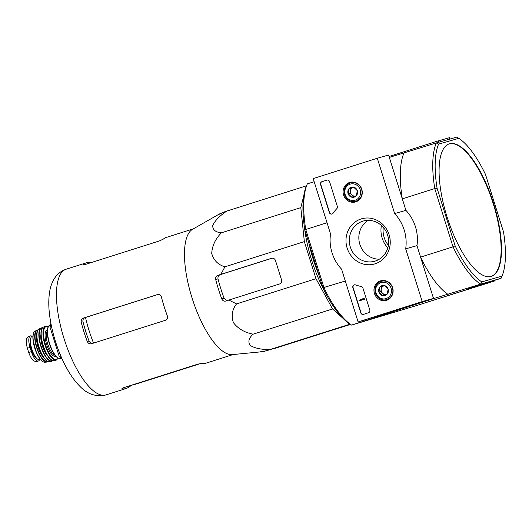 <?xml version="1.0" encoding="UTF-8"?>
<svg xmlns="http://www.w3.org/2000/svg" width="532" height="532" viewBox="0 0 532 532"><rect width="100%" height="100%" fill="white"/><g stroke="black" fill="none" stroke-linecap="round" stroke-linejoin="round"><path stroke-width="0.8" d="M305.96 187.098L306.492 185.801M342.808 318.156L332.553 308.966L315.975 278.695L304.351 241.608L300.799 207.626L303.772 195.803M350.076 324.174L349.65 324.294L347.622 322.478M324.114 290.239A68.502 23.867 -107.6 0 1 304.663 228.96M387.801 247.899A24.665 23.115 74.1 0 1 381.411 225.462M388.387 245.325A22.424 21.014 74.1 0 1 383.259 227.337M502.009 276.135L481.773 281.894A78.257 27.265 -107.6 0 1 455.126 245.811L453.025 246.835L434.764 188.554A80.053 27.89 -107.6 0 1 436.333 142.935L456.808 137.103L458.83 138.34A78.257 27.265 -107.6 0 1 485.483 174.423L503.531 232.025A78.257 27.265 -107.6 0 1 502.009 276.135L501.064 278.316L480.589 284.148A80.053 27.89 -107.6 0 1 453.025 246.835L420.573 257.136L433.028 296.889L434.172 298.425L351.579 325.092L349.557 323.855A78.257 27.265 72.4 0 1 322.904 287.772L304.856 230.176A78.257 27.265 72.4 0 1 306.379 186.067L307.323 183.879L314.173 181.705M501.064 278.316L468.612 288.617L482.577 284.64L482.591 284.181M482.577 284.64L418.471 304.982L351.579 325.092A80.053 27.89 72.4 0 1 324.015 287.779L305.747 229.498L327.034 222.742M389.916 157.213L389.85 159.101L402.312 198.855L434.764 188.554L437.071 188.215A78.257 27.265 -107.6 0 1 438.594 144.106L436.333 142.935L389.318 157.405M491.089 276.447A69.512 24.219 72.4 0 0 491.329 276.374A69.512 24.219 72.4 0 0 493.603 203.483A69.512 24.219 72.4 0 0 449.274 143.866A69.512 24.219 72.4 0 0 447.106 217.103A69.512 24.219 72.4 0 0 491.089 276.447M458.83 138.34L438.594 144.106M455.126 245.811L437.071 188.215M322.904 287.772L345.295 281.022M481.773 281.894L480.589 284.148L434.172 298.425M307.323 183.879A80.053 27.89 72.4 0 0 305.747 229.498L304.856 230.176M403.881 153.236A80.053 27.89 72.4 0 0 402.312 198.855M420.573 257.136A80.053 27.89 72.4 0 0 448.137 294.449M491.129 276.434A69.512 24.219 72.4 0 0 493.204 203.61A69.512 24.219 72.4 0 0 449.075 143.933M319.007 275.337A69.512 24.219 -107.6 0 1 308.786 242.712M221.472 213.219A72.339 25.204 72.4 0 0 219.118 214.15A72.339 25.204 72.4 0 0 217.927 214.961L222.955 212.374L226.851 211.071C219.736 215.746 215.021 220.574 212.694 225.561C212.667 229.824 215.566 232.251 221.379 232.83C215.354 238.981 212.135 245.851 211.723 253.425C213.618 260.281 218.02 264.75 224.93 266.811L304.351 241.608M221.379 232.83L300.799 207.626M226.851 211.071L306.272 185.868M274.047 348.354L350.515 324.447M224.93 266.811L220.813 274.392L217.655 275.403C216.012 276.135 215.36 277.518 215.699 279.553A72.339 25.204 72.4 0 0 221.731 298.811C222.622 300.68 223.939 301.431 225.701 301.079L228.86 300.068L236.554 303.898C232.105 309.604 231.054 315.855 233.402 322.638C238.07 328.716 244.647 332.553 253.139 334.169C248.75 338.066 247.786 341.83 250.246 345.448C255.021 348.347 261.684 349.697 270.236 349.497L266.339 350.801L260.76 351.652A72.339 25.204 72.4 0 0 262.761 351.665A72.339 25.204 72.4 0 0 265.694 350.861M275.357 348.234L327.898 331.522L266.339 350.801M270.236 349.497L349.65 324.294M253.139 334.169L332.553 308.966M236.554 303.898L315.975 278.695M228.86 300.068L279.526 283.988A3.365 3.152 -105.9 0 0 281.528 279.825L275.49 260.567A3.365 3.152 -105.9 0 0 271.48 258.313L220.813 274.392M93.546 343.1A61.2 21.327 -107.6 0 1 85.519 317.471L85.073 317.611C83.351 318.375 82.666 319.765 83.012 321.793A60.708 21.154 72.4 0 0 89.05 341.045L91.231 343.24M85.519 317.471L157.505 294.608M91.491 343.752L165.618 320.224C167.367 319.453 167.966 318.083 167.414 316.121A65.921 22.969 -107.6 0 1 161.376 296.863C160.717 294.947 159.447 294.176 157.572 294.548L83.451 318.076C81.655 318.861 80.924 320.271 81.243 322.292A65.921 22.969 72.4 0 0 87.281 341.551C88.172 343.406 89.575 344.138 91.491 343.752L91.411 343.772M90.114 262.928L90.001 262.575A65.921 22.969 72.4 0 0 86.39 262.801A65.921 22.969 72.4 0 0 86.157 262.868A65.921 22.969 72.4 0 0 83.238 264.504C82.826 264.969 83.517 264.956 85.3 264.451L159.42 240.93L163.371 239.074A65.921 22.969 -107.6 0 1 166.29 237.438L193.322 228.86M233.209 354.525L206.177 363.103A65.921 22.969 -107.6 0 1 202.333 363.396L198.017 364.088L123.896 387.615C122.147 388.234 121.582 388.639 122.2 388.826A65.921 22.969 72.4 0 0 126.044 388.54A65.921 22.969 72.4 0 0 128.963 386.904L132.827 384.776M200.95 363.449L132.914 385.042M272.191 258.18L220.228 274.672C218.439 275.456 217.701 276.866 218.02 278.894A65.476 22.816 72.4 0 0 224.058 298.146L226.133 300.254M262.761 351.665L232.338 354.611A65.921 22.969 -107.6 0 1 192.185 298.379A65.921 22.969 -107.6 0 1 192.564 229.292L219.118 214.15M50.879 323.303L49.961 326.927L59.258 356.573L60.848 356.068M49.961 326.927L51.498 326.442M59.258 356.573L62.257 359.26M422.222 301.597L358.116 321.94L341.591 269.192A40.359 37.832 74.1 0 1 330.532 233.907L313.195 178.592L377.301 158.243L394.638 213.565A40.359 37.832 74.1 0 1 405.697 248.85L422.222 301.597L433.5 298.386L358.116 321.94M349.65 182.463A10.175 9.536 74.1 0 1 350.335 182.27A10.175 9.536 74.1 0 1 361.86 189.552A10.175 9.536 74.1 0 1 355.908 201.821A10.175 9.536 74.1 0 1 343.632 195.144A10.175 9.536 74.1 0 1 349.65 182.463M380.493 280.883A10.175 9.536 74.1 0 1 381.178 280.69A10.175 9.536 74.1 0 1 392.702 287.978A10.175 9.536 74.1 0 1 386.751 300.241A10.175 9.536 74.1 0 1 374.475 293.564A10.175 9.536 74.1 0 1 380.493 280.883M361.088 218.958A23.494 22.018 74.1 0 1 389.803 246.815A23.494 22.018 74.1 0 1 353.447 258.353A23.494 22.018 74.1 0 1 361.088 218.958M369.793 310.003A2.241 2.101 74.1 0 1 368.463 312.776L363.456 314.365A2.241 2.101 74.1 0 1 360.782 312.863L352.876 287.652A2.241 2.101 74.1 0 1 355.496 284.899A46.191 43.291 74.1 0 0 361.248 286.509A2.241 2.101 74.1 0 1 362.917 288.065L369.793 310.003M337.321 206.376A2.241 2.101 74.1 0 1 336.842 208.611A45.965 43.085 74.1 0 0 333.052 213.266A2.241 2.101 74.1 0 1 329.341 212.534L320.55 184.491A2.241 2.101 74.1 0 1 321.88 181.711L326.894 180.122A2.241 2.101 74.1 0 1 329.567 181.631L337.321 206.376M394.638 213.565L405.909 210.353L388.579 155.031L377.301 158.243M405.909 210.353A40.359 37.832 74.1 0 1 416.968 245.638L405.697 248.85M416.968 245.638L433.5 298.386M357.697 200.983A9.975 9.35 74.1 0 1 356.393 201.023M351.173 182.689A9.975 9.35 74.1 0 1 352.297 182.037M388.54 299.403A9.975 9.35 74.1 0 1 387.236 299.443M382.016 281.109A9.975 9.35 74.1 0 1 383.14 280.464M362.738 221.199A20.888 19.578 74.1 0 1 363.263 221.039A20.888 19.578 74.1 0 1 387.815 235.762A20.888 19.578 74.1 0 1 374.708 261.219A20.888 19.578 74.1 0 1 350.236 246.775A20.888 19.578 74.1 0 1 362.738 221.199M379.289 259.21A20.888 19.578 74.1 0 1 359.685 243.776A20.888 19.578 74.1 0 1 368.211 220.334M363.522 314.346A2.241 2.101 74.1 0 1 361.009 312.803L353.102 287.586A2.241 2.101 74.1 0 1 354.379 284.833M364.034 298.658L364.24 299.297L359.233 300.886L359.027 300.248L363.057 298.971L362.837 298.332L364.26 298.592L364.24 299.297M363.802 298.731L363.236 298.558M364.467 299.237L359.233 300.886M332.068 214.017A2.241 2.101 74.1 0 1 329.561 212.468L320.776 184.424A2.241 2.101 74.1 0 1 322.106 181.651L327.054 180.082M384.503 285.578L388.161 289.122L387.19 294.136L382.561 295.599L378.91 292.055L379.881 287.041L384.503 285.578A5.18 4.854 74.1 0 1 387.19 294.136A5.18 4.854 74.1 0 1 378.91 292.055A5.18 4.854 74.1 0 1 384.503 285.578M376.024 292.972A8.406 7.88 74.1 0 1 385.115 282.445A8.406 7.88 74.1 0 1 389.471 296.344A8.406 7.88 74.1 0 1 376.024 292.972M375.393 293.185A9.529 8.931 74.1 0 1 381.298 281.315A9.529 8.931 74.1 0 1 392.503 288.031A9.529 8.931 74.1 0 1 386.518 299.649A9.529 8.931 74.1 0 1 375.393 293.185M386.126 294.475A4.482 4.203 74.1 0 1 382.614 293.292L384.397 295.027M382.614 293.292A4.482 4.203 74.1 0 1 381.271 289.016L380.786 291.523L382.614 293.292M381.271 289.016A4.482 4.203 74.1 0 1 384.071 285.777L381.757 286.509L381.271 289.016M384.563 285.618L384.071 285.777A4.482 4.203 74.1 0 1 384.603 285.644M381.757 286.509L379.881 287.041M380.786 291.523L378.91 292.055M353.66 187.151L357.318 190.702L356.347 195.71L351.719 197.179L348.061 193.635L349.039 188.621L353.66 187.151A5.18 4.854 74.1 0 1 356.347 195.71A5.18 4.854 74.1 0 1 348.061 193.635A5.18 4.854 74.1 0 1 353.66 187.151M345.175 194.552A8.406 7.88 74.1 0 1 354.272 184.025A8.406 7.88 74.1 0 1 358.621 197.924A8.406 7.88 74.1 0 1 345.175 194.552M344.55 194.765A9.529 8.931 74.1 0 1 350.455 182.895A9.529 8.931 74.1 0 1 361.654 189.611A9.529 8.931 74.1 0 1 355.675 201.222A9.529 8.931 74.1 0 1 344.55 194.765M355.283 196.055A4.482 4.203 74.1 0 1 351.772 194.872L353.554 196.607M351.772 194.872A4.482 4.203 74.1 0 1 350.428 190.596L349.943 193.103L351.772 194.872M350.428 190.596A4.482 4.203 74.1 0 1 353.228 187.35L350.914 188.089L350.428 190.596M353.72 187.198L353.228 187.35A4.482 4.203 74.1 0 1 353.76 187.224M350.914 188.089L349.039 188.621M349.943 193.103L348.061 193.635M425.647 302.708L494.388 281.042L494.215 280.49M482.584 284.421L494.388 281.042M449.899 139.071L449.467 137.688L438.188 140.9L389.038 156.501M438.621 142.283L438.188 140.9M39.514 359.758A10.986 3.83 -107.6 0 1 38.357 361.022A10.986 3.83 -107.6 0 1 31.355 351.599L30.045 347.423A10.986 3.83 -107.6 0 1 30.404 335.905A10.986 3.83 -107.6 0 1 32.073 336.271M36.223 361.7L33.489 360.763C31.647 358.987 30.051 356.214 28.695 352.443L27.385 348.267C26.354 344.41 26.095 341.245 26.6 338.784L28.302 336.57L30.404 335.905M40.412 359.486L39.714 359.712A12.336 4.296 -107.6 0 1 31.887 349.251A12.336 4.296 -107.6 0 1 32.253 336.197A12.336 4.296 -107.6 0 1 32.299 336.184M36.003 357.544A9.775 3.405 -107.6 0 1 31.135 349.491A9.775 3.405 -107.6 0 1 30.47 340.101M106.008 394.897A65.921 22.969 -107.6 0 1 64.172 339.01A65.921 22.969 -107.6 0 1 66.128 269.225C61.346 270.894 57.622 273.714 54.956 277.684C52.322 281.674 50.6 286.103 49.782 290.957C48.545 298 48.465 305.927 49.556 314.745C51.591 330.625 56.126 346.113 63.162 361.208C68.036 371.575 73.589 379.928 79.807 386.252C87.421 394.279 96.152 397.158 106.008 394.897L126.044 388.54M85.073 317.611L83.451 318.076M83.012 321.793L81.243 322.292M89.05 341.045L87.281 341.551M128.963 386.904L128.711 386.086M218.02 278.894L215.699 279.553M224.058 298.146L221.731 298.811M220.228 274.672L217.655 275.403M28.695 352.443L31.355 351.599M27.385 348.267L30.045 347.423M61.38 358.482L60.874 358.641A17.716 6.171 -107.6 0 1 49.636 343.625A17.716 6.171 -107.6 0 1 50.161 324.872A17.716 6.171 -107.6 0 1 50.221 324.853M58.068 357.969A17.263 6.018 -107.6 0 1 49.383 343.705A17.263 6.018 -107.6 0 1 48.246 327.04M55.015 355.236A13.007 4.529 -107.6 0 1 47.794 344.204A13.007 4.529 -107.6 0 1 47.335 331.03M55.827 356.207A13.905 4.841 -107.6 0 1 46.816 344.949A13.905 4.841 -107.6 0 1 47.155 329.827A13.905 4.841 -107.6 0 1 47.434 329.767M58.074 358.136A17.263 6.018 -107.6 0 1 46.45 347.429A17.263 6.018 -107.6 0 1 46.144 326.615A17.263 6.018 -107.6 0 1 48.159 326.901M58.201 358.209L56.246 360.104A17.716 6.171 -107.6 0 1 45.021 345.088A17.716 6.171 -107.6 0 1 45.533 326.342A17.716 6.171 -107.6 0 1 45.612 326.315L43.657 326.994A17.662 6.151 -107.6 0 0 43.232 345.654A17.662 6.151 -107.6 0 0 54.344 360.656L54.344 360.656C46.962 363.855 35.784 328.636 43.657 326.994M51.631 359.951A17.436 6.078 -107.6 0 1 43.119 345.694A17.436 6.078 -107.6 0 1 41.848 329.135M45.785 352.377A13.227 4.608 -107.6 0 1 41.443 338.685M48.219 356.507A13.679 4.768 -107.6 0 1 42.361 345.933A13.679 4.768 -107.6 0 1 41.05 333.91M52.788 360.583A17.25 6.012 -107.6 0 1 41.476 347.236A17.25 6.012 -107.6 0 1 41.742 328.031A17.25 6.012 -107.6 0 1 42.427 327.945M52.954 360.63L51.764 361.268A17.476 6.091 -107.6 0 1 40.878 346.399A17.476 6.091 -107.6 0 1 41.203 327.978A17.476 6.091 -107.6 0 1 41.456 327.885M51.764 361.268L49.589 361.68A17.217 5.998 -107.6 0 1 38.956 347.01A17.217 5.998 -107.6 0 1 39.188 328.896L42.533 327.812M46.856 360.749A16.997 5.925 -107.6 0 1 38.856 347.044A16.997 5.925 -107.6 0 1 37.486 331.23M41.416 353.481A12.781 4.456 -107.6 0 1 37.233 340.307M43.784 357.524A13.227 4.608 -107.6 0 1 38.105 347.283A13.227 4.608 -107.6 0 1 36.841 335.639M47.986 361.461A16.572 5.772 -107.6 0 1 37.2 348.267A16.572 5.772 -107.6 0 1 37.539 330.079A16.572 5.772 -107.6 0 1 38.005 330M48.166 361.527L46.942 362.053A16.791 5.852 -107.6 0 1 36.681 347.735A16.791 5.852 -107.6 0 1 36.808 330.119A16.791 5.852 -107.6 0 1 37.24 329.94M46.942 362.053L44.888 362.245A16.372 5.706 -107.6 0 1 34.966 348.274A16.372 5.706 -107.6 0 1 35.019 331.143L38.111 329.847M42.088 361.022A15.933 5.553 -107.6 0 1 34.799 348.327A15.933 5.553 -107.6 0 1 33.436 333.757M86.157 262.868L66.128 269.225M386.518 299.649L389.358 298.838M381.298 281.315L384.137 280.51M355.675 201.222L358.515 200.418M350.455 182.895L353.288 182.09M36.256 361.687L38.357 361.022M50.507 324.759L47.966 327.373C46.703 329.887 46.936 338.339 51.032 348.214C54.35 355.615 57.636 359.093 60.874 358.641M48.219 326.761L45.626 326.315M56.246 360.104L54.344 360.656M49.589 361.68C42.434 364.054 31.973 331.077 39.188 328.896M44.888 362.245C41.955 362.066 39.069 358.741 36.229 352.277L33.004 339.935C32.598 335.306 33.27 332.374 35.019 331.143M32.951 335.978L32.253 336.197"/></g></svg>
